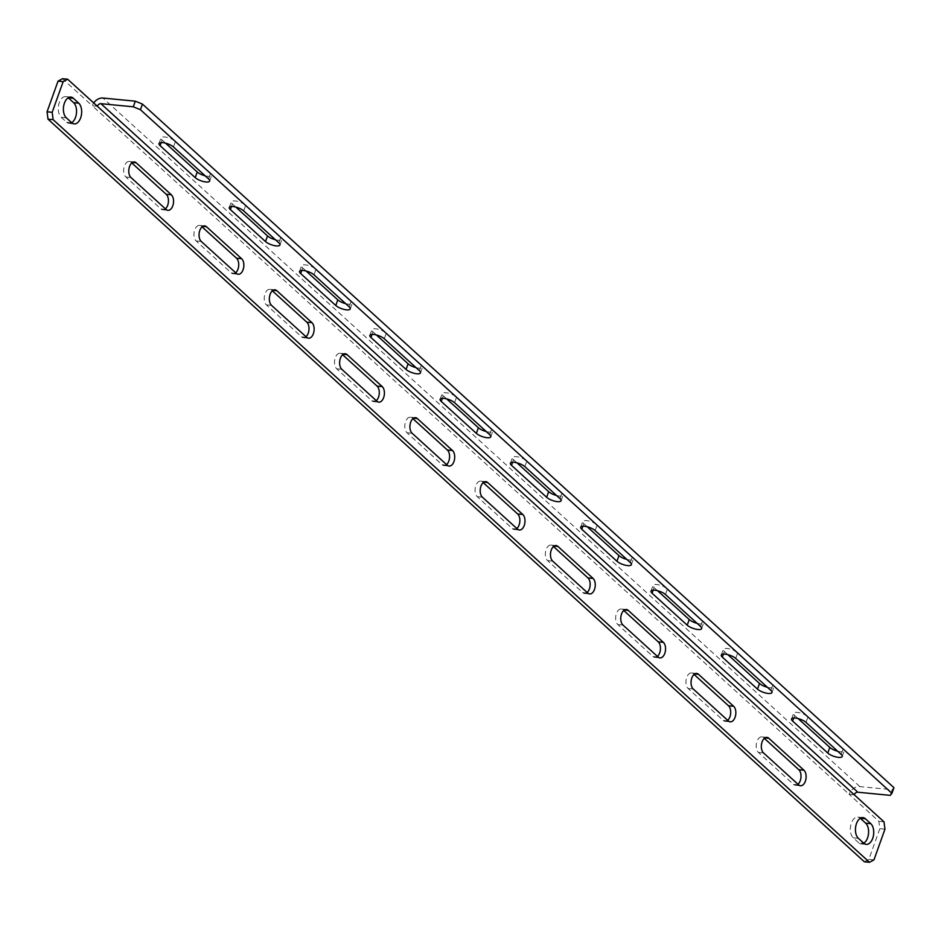 <?xml version="1.0" encoding="UTF-8"?>
<svg xmlns="http://www.w3.org/2000/svg" width="941" height="941" viewBox="0 0 941 941"><rect width="100%" height="100%" fill="white"/><g stroke="black" fill="none" stroke-linecap="round" stroke-linejoin="round"><path stroke-width="0.71" stroke-dasharray="4.71 3.53" d="M837.713 751.236A8.234 2.67 -160.3 0 0 844.23 750.847A8.234 2.67 -160.3 0 0 843.148 748.718L808.013 716.748A8.234 2.67 -160.3 0 0 799.674 712.819A8.234 2.67 -160.3 0 0 793.581 713.325A8.234 2.67 -160.3 0 0 794.663 715.454L798.086 718.559M767.421 687.295A8.234 2.67 -160.3 0 0 773.949 686.906A8.234 2.67 -160.3 0 0 772.867 684.777L737.72 652.807A8.234 2.67 -160.3 0 0 729.381 648.878A8.234 2.67 -160.3 0 0 723.3 649.384A8.234 2.67 -160.3 0 0 724.382 651.513L727.805 654.63M697.14 623.365A8.234 2.67 -160.3 0 0 703.668 622.966A8.234 2.67 -160.3 0 0 702.586 620.837L667.44 588.878A8.234 2.67 -160.3 0 0 659.1 584.949A8.234 2.67 -160.3 0 0 653.007 585.455A8.234 2.67 -160.3 0 0 654.089 587.584L657.512 590.689M626.859 559.425A8.234 2.67 -160.3 0 0 633.387 559.036A8.234 2.67 -160.3 0 0 632.293 556.907L597.159 524.937A8.234 2.67 -160.3 0 0 588.819 521.008A8.234 2.67 -160.3 0 0 582.726 521.514A8.234 2.67 -160.3 0 0 583.808 523.643L587.231 526.76M556.578 495.495A8.234 2.67 -160.3 0 0 563.094 495.095A8.234 2.67 -160.3 0 0 562.012 492.966L526.866 461.008A8.234 2.67 -160.3 0 0 518.526 457.079A8.234 2.67 -160.3 0 0 512.445 457.573A8.234 2.67 -160.3 0 0 513.527 459.702L516.95 462.819M486.285 431.554A8.234 2.67 -160.3 0 0 492.813 431.166A8.234 2.67 -160.3 0 0 491.731 429.037L456.585 397.067A8.234 2.67 -160.3 0 0 448.245 393.138A8.234 2.67 -160.3 0 0 442.152 393.644A8.234 2.67 -160.3 0 0 443.235 395.773L446.669 398.89M416.004 367.625A8.234 2.67 -160.3 0 0 422.533 367.225A8.234 2.67 -160.3 0 0 421.439 365.096L386.304 333.138A8.234 2.67 -160.3 0 0 377.964 329.209A8.234 2.67 -160.3 0 0 371.871 329.703A8.234 2.67 -160.3 0 0 372.954 331.832L376.376 334.949M345.723 303.684A8.234 2.67 -160.3 0 0 352.24 303.296A8.234 2.67 -160.3 0 0 351.158 301.167L316.023 269.197A8.234 2.67 -160.3 0 0 307.672 265.268A8.234 2.67 -160.3 0 0 301.59 265.774A8.234 2.67 -160.3 0 0 302.673 267.903L306.096 271.02M275.431 239.755A8.234 2.67 -160.3 0 0 281.959 239.355A8.234 2.67 -160.3 0 0 280.877 237.226L245.73 205.256A8.234 2.67 -160.3 0 0 237.391 201.339A8.234 2.67 -160.3 0 0 231.298 201.833A8.234 2.67 -160.3 0 0 232.392 203.962L235.815 207.079M864.379 861.803L868.837 859.368L879.823 828.692L878.87 821.34L849.135 794.286A9.492 7.081 -47.7 0 1 859.851 786.582L892.209 789.722L893.95 787.688M205.15 175.814A8.234 2.67 -160.3 0 0 211.678 175.426A8.234 2.67 -160.3 0 0 210.596 173.297L175.449 141.326A8.234 2.67 -160.3 0 0 167.11 137.398A8.234 2.67 -160.3 0 0 161.017 137.904A8.234 2.67 -160.3 0 0 162.099 140.033L165.522 143.138M798.003 784.276A8.234 4.787 -84.5 0 1 795.38 785.253A8.234 4.787 -84.5 0 1 793.545 784.394L758.411 752.424A8.234 4.787 -84.5 0 1 756.529 742.967A8.234 4.787 -84.5 0 1 761.834 736.885A8.234 4.787 -84.5 0 1 763.657 737.756L764.998 737.885M764.339 738.367L763.657 737.756M727.711 720.347A8.234 4.787 -84.5 0 1 725.099 721.324A8.234 4.787 -84.5 0 1 723.264 720.465L688.118 688.494A8.234 4.787 -84.5 0 1 686.248 679.037A8.234 4.787 -84.5 0 1 691.541 672.956A8.234 4.787 -84.5 0 1 693.376 673.815L694.705 673.944M694.046 674.426L693.376 673.815M657.43 656.406A8.234 4.787 -84.5 0 1 654.807 657.383A8.234 4.787 -84.5 0 1 652.983 656.524L617.837 624.553A8.234 4.787 -84.5 0 1 615.955 615.096A8.234 4.787 -84.5 0 1 621.26 609.015A8.234 4.787 -84.5 0 1 623.095 609.874L624.424 610.003M623.765 610.497L623.095 609.874M587.149 592.477A8.234 4.787 -84.5 0 1 584.526 593.453A8.234 4.787 -84.5 0 1 582.691 592.583L547.556 560.624A8.234 4.787 -84.5 0 1 545.674 551.167A8.234 4.787 -84.5 0 1 550.979 545.086A8.234 4.787 -84.5 0 1 552.802 545.945L554.143 546.074M553.484 546.556L552.802 545.945M516.856 528.536A8.234 4.787 -84.5 0 1 514.245 529.512A8.234 4.787 -84.5 0 1 512.41 528.654L477.263 496.683A8.234 4.787 -84.5 0 1 475.393 487.226A8.234 4.787 -84.5 0 1 480.686 481.145A8.234 4.787 -84.5 0 1 482.521 482.004L483.85 482.133M483.192 482.627L482.521 482.004M446.575 464.607A8.234 4.787 -84.5 0 1 443.952 465.583A8.234 4.787 -84.5 0 1 442.129 464.713L406.983 432.754A8.234 4.787 -84.5 0 1 405.1 423.285A8.234 4.787 -84.5 0 1 410.405 417.216A8.234 4.787 -84.5 0 1 412.24 418.075L413.57 418.204M412.911 418.686L412.24 418.075M376.294 400.666A8.234 4.787 -84.5 0 1 373.671 401.642A8.234 4.787 -84.5 0 1 371.836 400.784L336.702 368.813A8.234 4.787 -84.5 0 1 334.82 359.356A8.234 4.787 -84.5 0 1 340.124 353.275A8.234 4.787 -84.5 0 1 341.948 354.134L343.289 354.263M342.63 354.745L341.948 354.134M306.001 336.725A8.234 4.787 -84.5 0 1 303.39 337.713A8.234 4.787 -84.5 0 1 301.555 336.843L266.409 304.884A8.234 4.787 -84.5 0 1 264.539 295.415A8.234 4.787 -84.5 0 1 269.832 289.334A8.234 4.787 -84.5 0 1 271.667 290.204L272.996 290.334M272.337 290.816L271.667 290.204M235.721 272.796A8.234 4.787 -84.5 0 1 233.097 273.772A8.234 4.787 -84.5 0 1 231.274 272.914L196.128 240.943A8.234 4.787 -84.5 0 1 194.258 231.486A8.234 4.787 -84.5 0 1 199.551 225.405A8.234 4.787 -84.5 0 1 201.386 226.263L202.715 226.393M202.056 226.875L201.386 226.263M863.756 843.218A10.986 6.387 -84.5 0 1 861.109 843.901A10.986 6.387 -84.5 0 1 858.663 842.748L863.791 843.242M858.663 842.748L853.264 837.831A10.986 6.387 -84.5 0 1 850.758 825.222A10.986 6.387 -84.5 0 1 857.827 817.106A10.986 6.387 -84.5 0 1 860.262 818.258M97.346 106.251L92.23 105.745L62.494 78.703M71.704 122.706A10.986 6.387 -84.5 0 1 69.058 123.389A10.986 6.387 -84.5 0 1 66.611 122.248L61.2 117.319A10.986 6.387 -84.5 0 1 58.707 104.71A10.986 6.387 -84.5 0 1 65.764 96.605A10.986 6.387 -84.5 0 1 68.211 97.758M131.775 162.946L131.105 162.334L132.434 162.464M165.44 208.855A8.234 4.787 -84.5 0 1 162.817 209.831A8.234 4.787 -84.5 0 1 160.982 208.973L125.847 177.002A8.234 4.787 -84.5 0 1 123.965 167.545A8.234 4.787 -84.5 0 1 129.27 161.464A8.234 4.787 -84.5 0 1 131.105 162.334M854.263 794.78L849.135 794.286L92.23 105.745A9.492 7.081 -47.7 0 1 93.712 102.934M883.999 821.834L878.87 821.34M873.966 859.862L868.837 859.368M879.823 828.692L884.952 829.186M892.209 789.722L890.186 795.357M805.99 722.382L808.013 716.748M793.745 717.995L794.663 715.454M841.136 754.353L843.148 748.718M735.709 658.441L737.72 652.807M723.464 654.066L724.382 651.513M770.844 690.412L772.867 684.777M665.428 594.512L667.44 588.878M653.183 590.125L654.089 587.584M700.563 626.483L702.586 620.837M595.135 530.571L597.159 524.937M582.902 526.195L583.808 523.643M630.282 562.542L632.293 556.907M524.855 466.642L526.866 461.008M512.61 462.254L513.527 459.702M560.001 498.612L562.012 492.966M454.574 402.701L456.585 397.067M442.329 398.325L443.235 395.773M489.708 434.671L491.731 429.037M384.281 338.772L386.304 333.138M372.048 334.384L372.954 331.832M419.427 370.73L421.439 365.096M314 274.831L316.023 269.197M301.755 270.455L302.673 267.903M349.146 306.801L351.158 301.167M243.719 210.902L245.73 205.256M231.474 206.514L232.392 203.962M278.854 242.86L280.877 237.226M859.851 786.582L102.945 98.04M758.411 752.424L763.527 752.929M793.545 784.394L798.674 784.888M688.118 688.494L693.246 688.988M723.264 720.465L728.393 720.959M617.837 624.553L622.966 625.059M652.983 656.524L658.1 657.018M547.556 560.624L552.673 561.118M582.691 592.583L587.819 593.089M477.263 496.683L482.392 497.177M512.41 528.654L517.538 529.148M406.983 432.754L412.111 433.248M442.129 464.713L447.246 465.219M336.702 368.813L341.818 369.307M371.836 400.784L376.965 401.278M266.409 304.884L271.537 305.378M301.555 336.843L306.684 337.349M196.128 240.943L201.256 241.437M231.274 272.914L236.391 273.408M61.2 117.319L66.329 117.825M66.611 122.248L71.739 122.742M853.264 837.831L858.38 838.325M125.847 177.002L130.964 177.508M160.982 208.973L166.11 209.478M173.426 146.961L175.449 141.326M161.193 142.573L162.099 140.033M208.573 178.931L210.596 173.297M791.557 718.959L793.581 713.325M842.219 756.482L844.23 750.847M721.277 655.018L723.3 649.384M771.938 692.541L773.949 686.906M650.996 591.089L653.007 585.455M701.645 628.612L703.668 622.966M580.703 527.148L582.726 521.514M631.364 564.671L633.387 559.036M510.422 463.219L512.445 457.573M561.083 500.741L563.094 495.095M440.141 399.278L442.152 393.644M490.79 436.8L492.813 431.166M369.86 335.337L371.871 329.703M420.509 372.859L422.533 367.225M299.567 271.408L301.59 265.774M350.228 308.93L352.24 303.296M229.286 207.467L231.298 201.833M279.936 244.989L281.959 239.355M761.834 736.885L766.95 737.391M795.38 785.253L800.509 785.759M691.541 672.956L696.669 673.45M725.099 721.324L730.216 721.818M621.26 609.015L626.388 609.509M654.807 657.383L659.935 657.888M550.979 545.086L556.096 545.58M584.526 593.453L589.654 593.947M480.686 481.145L485.815 481.639M514.245 529.512L519.361 530.006M410.405 417.216L415.534 417.71M443.952 465.583L449.08 466.077M340.124 353.275L345.253 353.769M373.671 401.642L378.8 402.136M269.832 289.334L274.96 289.84M303.39 337.713L308.507 338.207M199.551 225.405L204.679 225.899M233.097 273.772L238.226 274.266M65.764 96.605L70.893 97.099M69.058 123.389L74.174 123.894M861.109 843.901L866.226 844.395M857.827 817.106L862.944 817.611M129.27 161.464L134.398 161.97M162.817 209.831L167.945 210.337M159.005 143.538L161.017 137.904M209.655 181.06L211.678 175.426"/><path stroke-width="1.41" d="M827.786 753.047L792.64 721.088A8.234 2.67 19.7 0 1 791.557 718.959A8.234 2.67 19.7 0 1 797.65 718.453A8.234 2.67 19.7 0 1 805.99 722.382L841.136 754.353A8.234 2.67 19.7 0 1 842.219 756.482A8.234 2.67 19.7 0 1 836.126 756.976A8.234 2.67 19.7 0 1 827.786 753.047L829.809 747.413A8.234 2.67 -160.3 0 0 837.713 751.236M798.086 718.559L829.809 747.413M757.505 689.118L722.359 657.147A8.234 2.67 19.7 0 1 721.277 655.018A8.234 2.67 19.7 0 1 727.369 654.524A8.234 2.67 19.7 0 1 735.709 658.441L770.844 690.412A8.234 2.67 19.7 0 1 771.938 692.541A8.234 2.67 19.7 0 1 765.845 693.047A8.234 2.67 19.7 0 1 757.505 689.118L759.516 683.484A8.234 2.67 -160.3 0 0 767.421 687.295M727.805 654.63L759.516 683.484M687.224 625.177L652.078 593.218A8.234 2.67 19.7 0 1 650.996 591.089A8.234 2.67 19.7 0 1 657.077 590.583A8.234 2.67 19.7 0 1 665.428 594.512L700.563 626.483A8.234 2.67 19.7 0 1 701.645 628.612A8.234 2.67 19.7 0 1 695.564 629.106A8.234 2.67 19.7 0 1 687.224 625.177L689.235 619.543A8.234 2.67 -160.3 0 0 697.14 623.365M657.512 590.689L689.235 619.543M616.931 561.248L581.797 529.277A8.234 2.67 19.7 0 1 580.703 527.148A8.234 2.67 19.7 0 1 586.796 526.654A8.234 2.67 19.7 0 1 595.135 530.571L630.282 562.542A8.234 2.67 19.7 0 1 631.364 564.671A8.234 2.67 19.7 0 1 625.271 565.176A8.234 2.67 19.7 0 1 616.931 561.248L618.955 555.613A8.234 2.67 -160.3 0 0 626.859 559.425M587.231 526.76L618.955 555.613M546.65 497.307L511.504 465.348A8.234 2.67 19.7 0 1 510.422 463.219A8.234 2.67 19.7 0 1 516.515 462.713A8.234 2.67 19.7 0 1 524.855 466.642L560.001 498.612A8.234 2.67 19.7 0 1 561.083 500.741A8.234 2.67 19.7 0 1 554.99 501.235A8.234 2.67 19.7 0 1 546.65 497.307L548.662 491.673A8.234 2.67 -160.3 0 0 556.578 495.495M516.95 462.819L548.662 491.673M476.369 433.378L441.223 401.407A8.234 2.67 19.7 0 1 440.141 399.278A8.234 2.67 19.7 0 1 446.222 398.772A8.234 2.67 19.7 0 1 454.574 402.701L489.708 434.671A8.234 2.67 19.7 0 1 490.79 436.8A8.234 2.67 19.7 0 1 484.709 437.306A8.234 2.67 19.7 0 1 476.369 433.378L478.381 427.743A8.234 2.67 -160.3 0 0 486.285 431.554M446.669 398.89L478.381 427.743M406.077 369.437L370.942 337.478A8.234 2.67 19.7 0 1 369.86 335.337A8.234 2.67 19.7 0 1 375.941 334.843A8.234 2.67 19.7 0 1 384.281 338.772L419.427 370.73A8.234 2.67 19.7 0 1 420.509 372.859A8.234 2.67 19.7 0 1 414.416 373.365A8.234 2.67 19.7 0 1 406.077 369.437L408.1 363.802A8.234 2.67 -160.3 0 0 416.004 367.625M376.376 334.949L408.1 363.802M335.796 305.507L300.649 273.537A8.234 2.67 19.7 0 1 299.567 271.408A8.234 2.67 19.7 0 1 305.66 270.902A8.234 2.67 19.7 0 1 314 274.831L349.146 306.801A8.234 2.67 19.7 0 1 350.228 308.93A8.234 2.67 19.7 0 1 344.135 309.436A8.234 2.67 19.7 0 1 335.796 305.507L337.819 299.873A8.234 2.67 -160.3 0 0 345.723 303.684M306.096 271.02L337.819 299.873M265.515 241.566L230.369 209.596A8.234 2.67 19.7 0 1 229.286 207.467A8.234 2.67 19.7 0 1 235.379 206.973A8.234 2.67 19.7 0 1 243.719 210.902L278.854 242.86A8.234 2.67 19.7 0 1 279.936 244.989A8.234 2.67 19.7 0 1 273.855 245.495A8.234 2.67 19.7 0 1 265.515 241.566L267.526 235.932A8.234 2.67 -160.3 0 0 275.431 239.755M235.815 207.079L267.526 235.932M93.712 102.934A9.492 7.081 -47.7 0 1 102.945 98.04L135.292 101.181L142.444 104.075L893.95 787.688L891.927 793.334L890.186 795.357L857.839 792.216L100.922 103.675L133.281 106.815L140.432 109.709L891.927 793.334M165.522 143.138L197.245 172.003A8.234 2.67 -160.3 0 0 205.15 175.814M195.222 177.637L160.088 145.667A8.234 2.67 19.7 0 1 159.005 143.538A8.234 2.67 19.7 0 1 165.087 143.032A8.234 2.67 19.7 0 1 173.426 146.961L208.573 178.931A8.234 2.67 19.7 0 1 209.655 181.06A8.234 2.67 19.7 0 1 203.562 181.554A8.234 2.67 19.7 0 1 195.222 177.637L197.245 172.003M763.527 752.929A8.234 4.787 -84.5 0 1 761.657 743.461A8.234 4.787 -84.5 0 1 766.95 737.391A8.234 4.787 -84.5 0 1 768.785 738.25L803.932 770.22A8.234 4.787 -84.5 0 1 805.802 779.677A8.234 4.787 -84.5 0 1 800.509 785.759A8.234 4.787 -84.5 0 1 798.674 784.888L763.527 752.929M798.003 784.276A8.234 4.787 -84.5 0 0 800.991 776.937A8.234 4.787 -84.5 0 0 798.803 769.714L764.339 738.367M693.246 688.988A8.234 4.787 -84.5 0 1 691.364 679.531A8.234 4.787 -84.5 0 1 696.669 673.45A8.234 4.787 -84.5 0 1 698.504 674.309L733.639 706.279A8.234 4.787 -84.5 0 1 735.521 715.736A8.234 4.787 -84.5 0 1 730.216 721.818A8.234 4.787 -84.5 0 1 728.393 720.959L693.246 688.988M727.711 720.347A8.234 4.787 -84.5 0 0 730.698 712.996A8.234 4.787 -84.5 0 0 728.522 705.785L694.046 674.426M622.966 625.059A8.234 4.787 -84.5 0 1 621.084 615.59A8.234 4.787 -84.5 0 1 626.388 609.509A8.234 4.787 -84.5 0 1 628.212 610.38L663.358 642.35A8.234 4.787 -84.5 0 1 665.24 651.807A8.234 4.787 -84.5 0 1 659.935 657.888A8.234 4.787 -84.5 0 1 658.1 657.018L622.966 625.059M657.43 656.406A8.234 4.787 -84.5 0 0 660.417 649.055A8.234 4.787 -84.5 0 0 658.23 641.844L623.765 610.497M552.673 561.118A8.234 4.787 -84.5 0 1 550.803 551.661A8.234 4.787 -84.5 0 1 556.096 545.58A8.234 4.787 -84.5 0 1 557.931 546.439L593.077 578.409A8.234 4.787 -84.5 0 1 594.947 587.866A8.234 4.787 -84.5 0 1 589.654 593.947A8.234 4.787 -84.5 0 1 587.819 593.089L552.673 561.118M587.149 592.477A8.234 4.787 -84.5 0 0 590.136 585.126A8.234 4.787 -84.5 0 0 587.949 577.915L553.484 546.556M482.392 497.177A8.234 4.787 -84.5 0 1 480.51 487.72A8.234 4.787 -84.5 0 1 485.815 481.639A8.234 4.787 -84.5 0 1 487.65 482.51L522.784 514.468A8.234 4.787 -84.5 0 1 524.666 523.937A8.234 4.787 -84.5 0 1 519.361 530.006A8.234 4.787 -84.5 0 1 517.538 529.148L482.392 497.177M516.856 528.536A8.234 4.787 -84.5 0 0 519.844 521.185A8.234 4.787 -84.5 0 0 517.668 513.974L483.192 482.627M412.111 433.248A8.234 4.787 -84.5 0 1 410.229 423.791A8.234 4.787 -84.5 0 1 415.534 417.71A8.234 4.787 -84.5 0 1 417.357 418.569L452.503 450.539A8.234 4.787 -84.5 0 1 454.385 459.996A8.234 4.787 -84.5 0 1 449.08 466.077A8.234 4.787 -84.5 0 1 447.246 465.219L412.111 433.248M446.575 464.607A8.234 4.787 -84.5 0 0 449.563 457.255A8.234 4.787 -84.5 0 0 447.375 450.045L412.911 418.686M341.818 369.307A8.234 4.787 -84.5 0 1 339.948 359.85A8.234 4.787 -84.5 0 1 345.253 353.769A8.234 4.787 -84.5 0 1 347.076 354.639L382.222 386.598A8.234 4.787 -84.5 0 1 384.093 396.055A8.234 4.787 -84.5 0 1 378.8 402.136A8.234 4.787 -84.5 0 1 376.965 401.278L341.818 369.307M376.294 400.666A8.234 4.787 -84.5 0 0 379.282 393.314A8.234 4.787 -84.5 0 0 377.094 386.104L342.63 354.745M271.537 305.378A8.234 4.787 -84.5 0 1 269.667 295.921A8.234 4.787 -84.5 0 1 274.96 289.84A8.234 4.787 -84.5 0 1 276.795 290.698L311.942 322.669A8.234 4.787 -84.5 0 1 313.812 332.126A8.234 4.787 -84.5 0 1 308.507 338.207A8.234 4.787 -84.5 0 1 306.684 337.349L271.537 305.378M306.001 336.725A8.234 4.787 -84.5 0 0 308.989 329.385A8.234 4.787 -84.5 0 0 306.813 322.175L272.337 290.816M201.256 241.437A8.234 4.787 -84.5 0 1 199.374 231.98A8.234 4.787 -84.5 0 1 204.679 225.899A8.234 4.787 -84.5 0 1 206.514 226.769L241.649 258.728A8.234 4.787 -84.5 0 1 243.531 268.185A8.234 4.787 -84.5 0 1 238.226 274.266A8.234 4.787 -84.5 0 1 236.391 273.408L201.256 241.437M235.721 272.796A8.234 4.787 -84.5 0 0 238.708 265.444A8.234 4.787 -84.5 0 0 236.532 258.234L202.056 226.875M860.297 818.294L865.673 823.175A10.986 6.387 -84.5 0 1 868.519 833.55A10.986 6.387 -84.5 0 1 863.756 843.218M97.346 106.251L883.999 821.834L884.952 829.186L873.966 859.862L869.508 862.297L864.379 861.803L48.003 119.166L47.05 111.814L58.036 81.138L62.494 78.703L67.611 79.197L97.346 106.251A3.164 2.364 132.3 0 1 100.922 103.675M71.704 122.706A10.986 6.387 -84.5 0 0 76.468 113.049A10.986 6.387 -84.5 0 0 73.621 102.675L68.246 97.782M165.44 208.855A8.234 4.787 -84.5 0 0 168.427 201.515A8.234 4.787 -84.5 0 0 166.239 194.293L131.775 162.946M865.391 818.752L870.801 823.681A10.986 6.387 -84.5 0 1 873.295 836.29A10.986 6.387 -84.5 0 1 866.226 844.395A10.986 6.387 -84.5 0 1 863.791 843.242L858.38 838.325A10.986 6.387 -84.5 0 1 855.875 825.716A10.986 6.387 -84.5 0 1 862.944 817.611A10.986 6.387 -84.5 0 1 865.391 818.752L860.333 818.27M869.508 862.297L53.131 119.66L52.178 112.308L63.165 81.632L67.611 79.197M66.329 117.825A10.986 6.387 -84.5 0 1 63.823 105.216A10.986 6.387 -84.5 0 1 70.893 97.099A10.986 6.387 -84.5 0 1 73.339 98.252L78.738 103.169A10.986 6.387 -84.5 0 1 81.244 115.778A10.986 6.387 -84.5 0 1 74.174 123.894A10.986 6.387 -84.5 0 1 71.739 122.742L66.329 117.825M130.964 177.508A8.234 4.787 -84.5 0 1 129.093 168.051A8.234 4.787 -84.5 0 1 134.398 161.97A8.234 4.787 -84.5 0 1 136.222 162.828L171.368 194.799A8.234 4.787 -84.5 0 1 173.238 204.256A8.234 4.787 -84.5 0 1 167.945 210.337A8.234 4.787 -84.5 0 1 166.11 209.478L130.964 177.508M47.05 111.814L52.178 112.308M63.165 81.632L58.036 81.138M53.131 119.66L48.003 119.166M133.281 106.815L135.292 101.181M854.263 794.78A3.164 2.364 132.3 0 1 857.839 792.216M142.444 104.075L140.432 109.709M792.64 721.088L793.745 717.995M722.359 657.147L723.464 654.066M652.078 593.218L653.183 590.125M581.797 529.277L582.902 526.195M511.504 465.348L512.61 462.254M441.223 401.407L442.329 398.325M370.942 337.478L372.048 334.384M300.649 273.537L301.755 270.455M230.369 209.596L231.474 206.514M764.998 737.885L768.785 738.25M798.803 769.714L803.932 770.22M694.705 673.944L698.504 674.309M728.522 705.785L733.639 706.279M624.424 610.003L628.212 610.38M658.23 641.844L663.358 642.35M554.143 546.074L557.931 546.439M587.949 577.915L593.077 578.409M483.85 482.133L487.65 482.51M517.668 513.974L522.784 514.468M413.57 418.204L417.357 418.569M447.375 450.045L452.503 450.539M343.289 354.263L347.076 354.639M377.094 386.104L382.222 386.598M272.996 290.334L276.795 290.698M306.813 322.175L311.942 322.669M202.715 226.393L206.514 226.769M236.532 258.234L241.649 258.728M68.281 97.758L73.339 98.252M73.621 102.675L78.738 103.169M865.673 823.175L870.801 823.681M132.434 162.464L136.222 162.828M166.239 194.293L171.368 194.799M160.088 145.667L161.193 142.573"/></g></svg>
